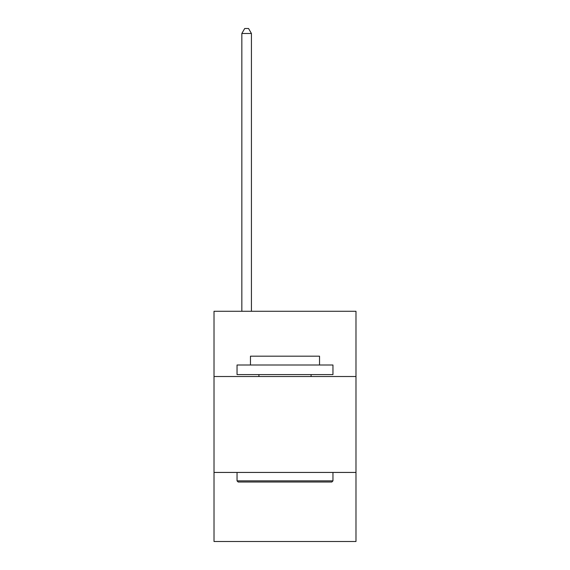 <?xml version="1.0" encoding="UTF-8"?>
<svg xmlns="http://www.w3.org/2000/svg" width="570" height="570" viewBox="0 0 570 570"><rect width="100%" height="100%" fill="white"/><g stroke="black" fill="none" stroke-linecap="round" stroke-linejoin="round"><path stroke-width="0.85" d="M355.986 376.514L355.986 311.284L214.014 311.284L214.014 376.514L355.986 376.514L355.986 541.5L214.014 541.5L214.014 376.514M355.986 472.437L214.014 472.437M238.189 482.028L237.042 480.873L332.958 480.873L331.811 482.028L238.189 482.028M332.958 365L332.958 374.59L237.042 374.59L237.042 365L332.958 365M250.465 365L250.465 356.179L319.535 356.179L319.535 365M332.958 472.437L332.958 480.873M237.042 472.437L237.042 480.873M311.092 374.59L311.092 376.514M258.908 374.59L258.908 376.514M251.427 311.284L251.427 33.488L241.837 33.488L241.837 311.284M241.837 33.488L244.715 28.5L248.548 28.5L251.427 33.488"/></g></svg>
